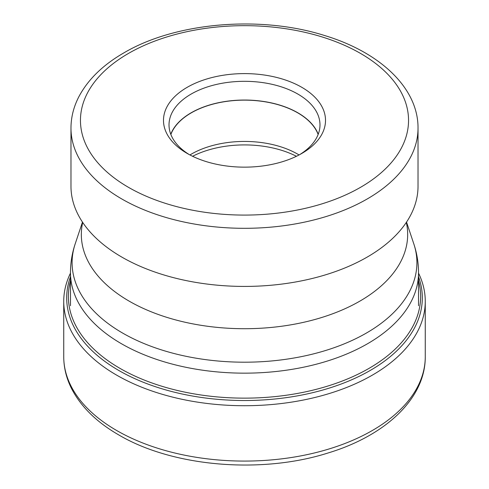 <?xml version="1.0" encoding="UTF-8"?>
<svg xmlns="http://www.w3.org/2000/svg" width="489" height="489" viewBox="0 0 489 489"><rect width="100%" height="100%" fill="white"/><g stroke="black" fill="none" stroke-linecap="round" stroke-linejoin="round"><path stroke-width="0.73" d="M70.477 273.125A180.765 104.365 0 0 0 63.735 301.358A180.765 104.365 0 0 0 116.682 375.155A180.765 104.365 0 0 0 313.675 397.777A180.765 104.365 0 0 0 425.265 301.358A180.765 104.365 0 0 0 418.523 273.125M418.028 186.236A173.528 100.184 180 0 1 395.485 235.619A173.528 100.184 180 0 1 367.202 257.08A173.528 100.184 180 0 1 93.515 235.619A173.528 100.184 180 0 1 70.972 186.236L70.972 128.124A173.528 100.184 0 0 0 178.045 220.673A173.528 100.184 0 0 0 367.129 199.011A173.528 100.184 0 0 0 367.202 198.968A173.528 100.184 0 0 0 418.028 128.124L418.028 186.236M301.786 153.454A81.015 46.773 180 0 1 187.214 153.448A81.015 46.773 180 0 1 187.214 87.305A81.015 46.773 180 0 1 301.786 87.305A81.015 46.773 180 0 1 301.786 153.448A81.015 46.773 180 0 1 301.786 153.454M189.237 154.579A75.483 43.582 180 0 1 169.017 124.891A75.483 43.582 180 0 1 191.126 94.077A75.483 43.582 180 0 1 297.874 94.077A75.483 43.582 180 0 1 319.983 124.891A75.483 43.582 180 0 1 299.763 154.579M318.223 134.255A75.483 43.582 0 0 0 297.874 112.806A75.483 43.582 0 0 0 223.32 101.791A75.483 43.582 0 0 0 170.777 134.255M170.863 134.481A75.318 43.484 180 0 1 191.242 112.873A75.318 43.484 180 0 1 265.808 101.914A75.318 43.484 180 0 1 318.137 134.481M299.072 154.946A75.318 43.484 0 0 0 191.242 154.169A75.318 43.484 0 0 0 189.928 154.946M192.58 156.284A78.283 45.196 180 0 1 296.42 156.284M425.265 356.713A180.765 104.365 180 0 1 313.675 453.138A180.765 104.365 180 0 1 116.682 430.509A180.765 104.365 180 0 1 63.735 356.713C63.772 367.911 66.486 378.743 71.871 389.207C81.315 407.099 96.908 422.313 118.644 434.855C172.538 466.806 261.181 474.293 328.076 452.979C385.54 435.638 425.558 398.419 425.265 356.713L425.265 301.358M70.477 276.768A177.819 102.659 0 0 0 118.766 370.448A177.819 102.659 0 0 0 329.146 388.138A177.819 102.659 0 0 0 418.523 276.768M418.523 280.765A176.132 101.688 180 0 1 324.286 387.111A176.132 101.688 180 0 1 119.958 368.358A176.132 101.688 180 0 1 70.477 280.765M418.523 272.685C418.505 262.801 416.921 253.174 413.786 243.803A172.409 99.536 180 0 1 366.414 333.046A172.409 99.536 180 0 1 163.662 350.576A172.409 99.536 180 0 1 75.214 243.803C72.079 253.174 70.495 262.801 70.477 272.685A174.023 100.471 0 0 0 177.904 365.509A174.023 100.471 0 0 0 367.557 343.73A174.023 100.471 0 0 0 418.523 272.685L418.523 305.729M82.684 222.416A163.167 94.206 0 0 0 172.495 319.042A163.167 94.206 0 0 0 359.88 301.12A163.167 94.206 0 0 0 406.316 222.416M360.424 187.385A164.041 94.707 0 0 0 360.497 187.348A164.041 94.707 0 0 0 360.527 53.429A164.041 94.707 0 0 0 128.576 53.368A164.041 94.707 0 0 0 128.503 53.411A164.041 94.707 0 0 0 128.473 187.33A164.041 94.707 0 0 0 360.424 187.385M63.735 301.358L63.735 356.713M406.53 222.098L413.786 243.803M395.485 235.619L396.286 234.793M70.972 128.124C71.009 117.281 73.65 106.791 78.894 96.663C87.996 79.518 102.947 64.945 123.76 52.94C175.49 22.28 260.484 15.104 324.659 35.544C379.812 52.189 418.303 87.941 418.028 128.124M70.477 272.685L70.477 305.729M82.47 222.098L75.214 243.803"/></g></svg>
